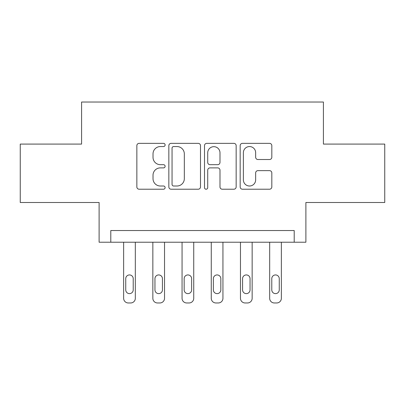 <?xml version="1.0" encoding="UTF-8"?>
<svg xmlns="http://www.w3.org/2000/svg" width="405" height="405" viewBox="0 0 405 405"><rect width="100%" height="100%" fill="white"/><g stroke="black" fill="none" stroke-linecap="round" stroke-linejoin="round"><path stroke-width="0.61" d="M165.119 144.955A1.605 1.605 0 0 0 163.509 143.35L139.143 143.35A2.293 2.293 0 0 0 136.849 145.643L136.849 186.923A2.293 2.293 0 0 0 139.143 189.216L163.509 189.216A1.605 1.605 0 0 0 165.119 187.611A1.605 1.605 0 0 0 163.509 186.006L160.36 186.006A7.341 7.341 0 0 1 153.019 178.671L153.019 175.228A7.341 7.341 0 0 1 160.36 167.888L163.509 167.888A1.605 1.605 0 0 0 165.119 166.283A1.605 1.605 0 0 0 163.509 164.678L160.36 164.678A7.341 7.341 0 0 1 153.019 157.337L153.019 153.9A7.341 7.341 0 0 1 160.36 146.559L163.509 146.559A1.605 1.605 0 0 0 165.119 144.955M269.527 159.519A2.293 2.293 0 0 0 271.821 157.226L271.821 145.643A2.293 2.293 0 0 0 269.527 143.35L242.463 143.35A2.293 2.293 0 0 0 240.17 145.643L240.17 186.923A2.293 2.293 0 0 0 242.463 189.216L269.527 189.216A2.293 2.293 0 0 0 271.821 186.923L271.821 172.935A2.293 2.293 0 0 0 269.527 170.642L257.945 170.642A2.293 2.293 0 0 0 255.651 172.935L255.651 179.871A6.136 6.136 0 0 1 249.515 186.006A6.136 6.136 0 0 1 243.38 179.871L243.38 152.695A6.136 6.136 0 0 1 249.515 146.559A6.136 6.136 0 0 1 255.651 152.695L255.651 157.226A2.293 2.293 0 0 0 257.945 159.519L269.527 159.519M294.207 242.22L305.891 242.22L305.891 202.5L384.75 202.5L384.75 144.089L323.418 144.089L323.418 102.03L81.582 102.03L81.582 144.089L20.25 144.089L20.25 202.5L99.109 202.5L99.109 242.22L294.207 242.22L294.207 230.536L110.793 230.536L110.793 242.22M200.495 145.643A2.293 2.293 0 0 0 198.202 143.35L171.138 143.35A2.293 2.293 0 0 0 168.844 145.643L168.844 186.923A2.293 2.293 0 0 0 171.138 189.216L198.202 189.216A2.293 2.293 0 0 0 200.495 186.923L200.495 145.643M206.798 143.35L233.862 143.35A2.293 2.293 0 0 1 236.155 145.643L236.155 186.923A2.293 2.293 0 0 1 233.862 189.216L222.279 189.216A2.293 2.293 0 0 1 219.986 186.923L219.986 170.181A2.293 2.293 0 0 0 217.693 167.888L210.013 167.888A2.293 2.293 0 0 0 207.719 170.181L207.719 187.611A1.605 1.605 0 0 1 206.115 189.216A1.605 1.605 0 0 1 204.505 187.611L204.505 145.643A2.293 2.293 0 0 1 206.798 143.35M173.659 146.559A1.605 1.605 0 0 0 172.054 148.164L172.054 184.402A1.605 1.605 0 0 0 173.659 186.006L176.985 186.006A7.341 7.341 0 0 0 184.326 178.671L184.326 153.9A7.341 7.341 0 0 0 176.985 146.559L173.659 146.559M219.986 152.812A6.136 6.136 0 0 0 213.855 146.676A6.136 6.136 0 0 0 207.719 152.812L207.719 162.385A2.293 2.293 0 0 0 210.013 164.678L217.693 164.678A2.293 2.293 0 0 0 219.986 162.385L219.986 152.812M135.326 242.22L135.326 298.298A4.673 4.673 0 0 1 130.653 302.97L128.314 302.97A4.673 4.673 0 0 1 123.641 298.298L123.641 242.22M133.22 289.889L133.22 278.67A3.736 3.736 0 0 0 129.484 274.934A3.736 3.736 0 0 0 125.742 278.67L125.742 289.889A3.736 3.736 0 0 0 129.484 293.625A3.736 3.736 0 0 0 133.22 289.889M164.531 242.22L164.531 298.298A4.673 4.673 0 0 1 159.859 302.97L157.52 302.97A4.673 4.673 0 0 1 152.847 298.298L152.847 242.22M162.43 289.889L162.43 278.67A3.736 3.736 0 0 0 158.689 274.934A3.736 3.736 0 0 0 154.953 278.67L154.953 289.889A3.736 3.736 0 0 0 158.689 293.625A3.736 3.736 0 0 0 162.43 289.889M193.737 242.22L193.737 298.298A4.673 4.673 0 0 1 189.064 302.97L186.73 302.97A4.673 4.673 0 0 1 182.058 298.298L182.058 242.22M191.636 289.889L191.636 278.67A3.736 3.736 0 0 0 187.895 274.934A3.736 3.736 0 0 0 184.159 278.67L184.159 289.889A3.736 3.736 0 0 0 187.895 293.625A3.736 3.736 0 0 0 191.636 289.889M222.942 242.22L222.942 298.298A4.673 4.673 0 0 1 218.27 302.97L215.936 302.97A4.673 4.673 0 0 1 211.263 298.298L211.263 242.22M220.841 289.889L220.841 278.67A3.736 3.736 0 0 0 217.105 274.934A3.736 3.736 0 0 0 213.364 278.67L213.364 289.889A3.736 3.736 0 0 0 217.105 293.625A3.736 3.736 0 0 0 220.841 289.889M252.153 242.22L252.153 298.298A4.673 4.673 0 0 1 247.48 302.97L245.141 302.97A4.673 4.673 0 0 1 240.469 298.298L240.469 242.22M250.047 289.889L250.047 278.67A3.736 3.736 0 0 0 246.311 274.934A3.736 3.736 0 0 0 242.57 278.67L242.57 289.889A3.736 3.736 0 0 0 246.311 293.625A3.736 3.736 0 0 0 250.047 289.889M281.359 242.22L281.359 298.298A4.673 4.673 0 0 1 276.686 302.97L274.347 302.97A4.673 4.673 0 0 1 269.674 298.298L269.674 242.22M279.258 289.889L279.258 278.67A3.736 3.736 0 0 0 275.516 274.934A3.736 3.736 0 0 0 271.78 278.67L271.78 289.889A3.736 3.736 0 0 0 275.516 293.625A3.736 3.736 0 0 0 279.258 289.889"/></g></svg>
